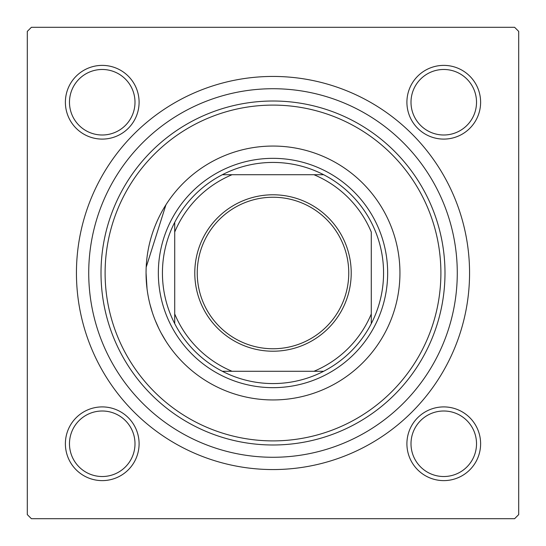 <?xml version="1.0" encoding="UTF-8"?>
<svg xmlns="http://www.w3.org/2000/svg" width="546" height="546" viewBox="0 0 546 546"><rect width="100%" height="100%" fill="white"/><g stroke="black" fill="none" stroke-linecap="round" stroke-linejoin="round"><path stroke-width="0.82" d="M165.943 204.777L146.185 267.212M65.383 443.762A36.855 36.855 0 0 1 102.239 406.907A36.855 36.855 0 0 1 139.094 443.762A36.855 36.855 0 0 1 102.239 480.617A36.855 36.855 0 0 1 65.383 443.762M134.999 443.762A32.76 32.76 0 0 0 102.239 411.002A32.76 32.76 0 0 0 69.478 443.762A32.76 32.76 0 0 0 102.239 476.522A32.76 32.76 0 0 0 134.999 443.762M65.383 102.239A36.855 36.855 0 0 1 102.239 65.383A36.855 36.855 0 0 1 139.094 102.239A36.855 36.855 0 0 1 102.239 139.094A36.855 36.855 0 0 1 65.383 102.239M134.999 102.239A32.76 32.76 0 0 0 102.239 69.478A32.76 32.76 0 0 0 69.478 102.239A32.76 32.76 0 0 0 102.239 134.999A32.76 32.76 0 0 0 134.999 102.239M406.907 102.239A36.855 36.855 0 0 1 443.762 65.383A36.855 36.855 0 0 1 480.617 102.239A36.855 36.855 0 0 1 443.762 139.094A36.855 36.855 0 0 1 406.907 102.239M476.522 102.239A32.76 32.76 0 0 0 443.762 69.478A32.76 32.76 0 0 0 411.002 102.239A32.76 32.76 0 0 0 443.762 134.999A32.76 32.76 0 0 0 476.522 102.239M406.907 443.762A36.855 36.855 0 0 1 443.762 406.907A36.855 36.855 0 0 1 480.617 443.762A36.855 36.855 0 0 1 443.762 480.617A36.855 36.855 0 0 1 406.907 443.762M476.522 443.762A32.76 32.76 0 0 0 443.762 411.002A32.76 32.76 0 0 0 411.002 443.762A32.76 32.76 0 0 0 443.762 476.522A32.76 32.76 0 0 0 476.522 443.762M76.44 273A196.56 196.56 0 0 1 273 76.44A196.56 196.56 0 0 1 469.56 273A196.56 196.56 0 0 1 273 469.56A196.56 196.56 0 0 1 76.44 273M514.605 27.3L31.395 27.3L27.3 31.395L27.3 514.605L31.395 518.7L514.605 518.7L518.7 514.605L518.7 31.395L514.605 27.3M165.438 340.424L165.943 341.223M165.909 341.168L161.125 332.999M158.818 328.467L155.125 320.133M152.3 312.332L149.925 304.115M147.045 288.827L146.055 273A126.945 126.945 0 0 0 273 399.945A126.945 126.945 0 0 0 399.945 273A126.945 126.945 0 0 0 273 146.055A126.945 126.945 0 0 0 146.055 273M105.105 273A167.895 167.895 0 0 0 273 440.895A167.895 167.895 0 0 0 440.895 273A167.895 167.895 0 0 0 273 105.105A167.895 167.895 0 0 0 105.105 273M444.99 273A171.99 171.99 0 0 1 273 444.99A171.99 171.99 0 0 1 101.01 273A171.99 171.99 0 0 1 273 101.01A171.99 171.99 0 0 1 444.99 273M88.725 273A184.275 184.275 0 0 0 273 457.275A184.275 184.275 0 0 0 457.275 273A184.275 184.275 0 0 0 273 88.725A184.275 184.275 0 0 0 88.725 273M273 194.785A78.215 78.215 0 0 1 351.214 273A78.215 78.215 0 0 1 273 351.214A78.215 78.215 0 0 1 194.785 273A78.215 78.215 0 0 1 273 194.785M273 348.757A75.757 75.757 0 0 0 348.757 273A75.757 75.757 0 0 0 273 197.243A75.757 75.757 0 0 0 197.243 273A75.757 75.757 0 0 0 273 348.757M273 162.435A110.565 110.565 0 0 0 222.345 174.72L232.05 174.72L222.345 174.72A110.565 110.565 0 0 0 174.72 323.655L174.72 313.95L174.72 323.655A110.565 110.565 0 0 0 323.655 371.28L313.95 371.28L323.655 371.28A110.565 110.565 0 0 0 371.28 323.655L371.28 232.05A106.47 106.47 0 0 0 313.95 174.72L232.05 174.72A106.47 106.47 0 0 0 174.72 232.05L174.72 313.95A106.47 106.47 0 0 0 232.05 371.28L313.95 371.28A106.47 106.47 0 0 0 371.28 313.95L371.28 323.655A110.565 110.565 0 0 0 323.655 174.72L313.95 174.72L323.655 174.72A110.565 110.565 0 0 0 273 162.435M273 387.66A114.66 114.66 0 0 1 158.34 273A114.66 114.66 0 0 1 273 158.34A114.66 114.66 0 0 1 387.66 273A114.66 114.66 0 0 1 273 387.66M222.345 371.28L232.05 371.28L222.345 371.28M174.72 222.345L174.72 232.05L174.72 222.345"/></g></svg>
